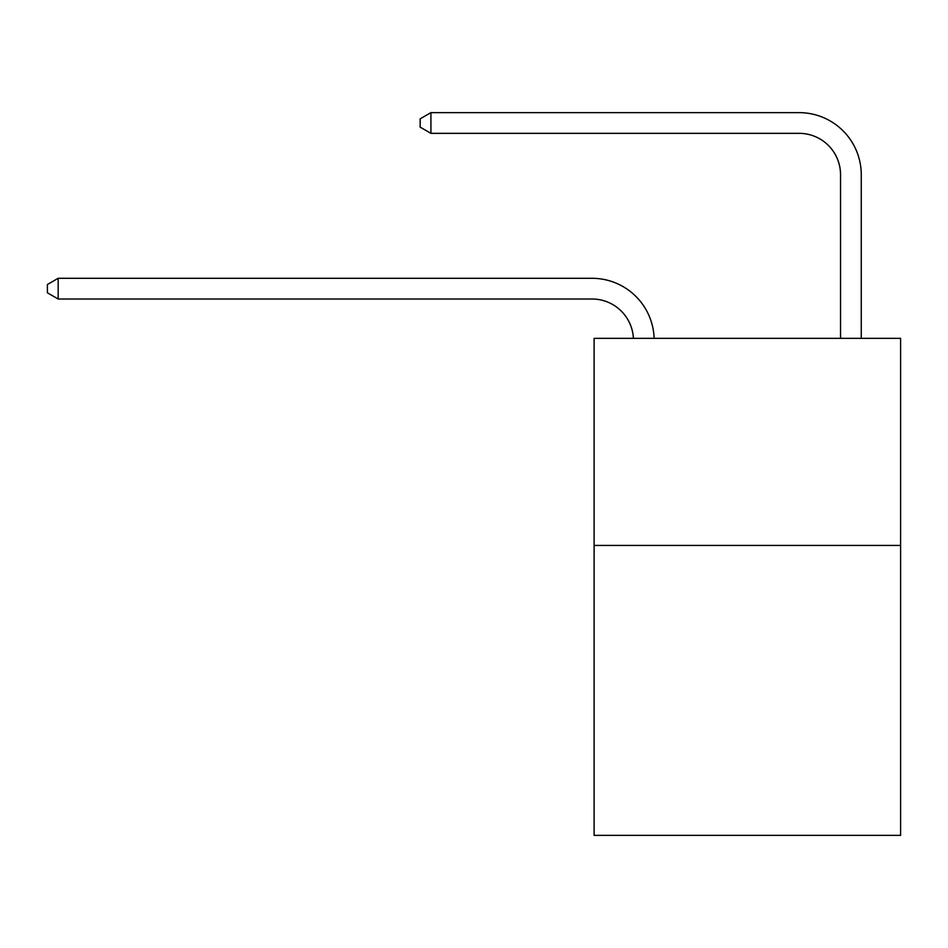 <?xml version="1.0" encoding="UTF-8"?>
<svg xmlns="http://www.w3.org/2000/svg" width="948" height="948" viewBox="0 0 948 948"><rect width="100%" height="100%" fill="white"/><g stroke="black" fill="none" stroke-linecap="round" stroke-linejoin="round"><path stroke-width="1.42" d="M900.6 545.444L900.6 835.366L594.112 835.366L594.112 338.353L900.6 338.353L900.6 545.444L594.112 545.444M633.406 338.353A41.416 41.416 0 0 0 592.038 299.011A41.416 41.416 0 0 1 633.406 338.353A41.416 41.416 0 0 0 592.038 299.011A41.416 41.416 0 0 1 633.406 338.353A41.416 41.416 0 0 0 592.038 299.011A41.416 41.416 0 0 1 633.406 338.353A41.416 41.416 0 0 0 592.038 299.011A41.416 41.416 0 0 1 633.406 338.353A41.416 41.416 0 0 0 592.038 299.011A41.416 41.416 0 0 1 633.406 338.353A41.416 41.416 0 0 0 592.038 299.011A41.416 41.416 0 0 1 633.406 338.353A41.416 41.416 0 0 0 592.038 299.011A41.416 41.416 0 0 1 633.406 338.353A41.416 41.416 0 0 0 592.038 299.011A41.416 41.416 0 0 1 633.406 338.353A41.416 41.416 0 0 0 592.038 299.011A41.416 41.416 0 0 1 633.406 338.353A41.416 41.416 0 0 0 592.038 299.011A41.416 41.416 0 0 1 633.406 338.353A41.416 41.416 0 0 0 592.038 299.011A41.416 41.416 0 0 1 633.406 338.353A41.416 41.416 0 0 0 592.038 299.011A41.416 41.416 0 0 1 633.406 338.353A41.416 41.416 0 0 0 592.038 299.011A41.416 41.416 0 0 1 633.406 338.353A41.416 41.416 0 0 0 592.038 299.011A41.416 41.416 0 0 1 633.406 338.353A41.416 41.416 0 0 0 592.038 299.011A41.416 41.416 0 0 1 633.406 338.353A41.416 41.416 0 0 0 592.038 299.011A41.416 41.416 0 0 1 633.406 338.353A41.416 41.416 0 0 0 592.038 299.011A41.416 41.416 0 0 1 633.406 338.353A41.416 41.416 0 0 0 592.038 299.011A41.416 41.416 0 0 1 633.406 338.353A41.416 41.416 0 0 0 592.038 299.011A41.416 41.416 0 0 1 633.406 338.353A41.416 41.416 0 0 0 592.038 299.011A41.416 41.416 0 0 1 633.406 338.353A41.416 41.416 0 0 0 592.038 299.011A41.416 41.416 0 0 1 633.406 338.353A41.416 41.416 0 0 0 592.038 299.011A41.416 41.416 0 0 1 633.406 338.353A41.416 41.416 0 0 0 592.038 299.011A41.416 41.416 0 0 1 633.406 338.353A41.416 41.416 0 0 0 592.038 299.011A41.416 41.416 0 0 1 633.406 338.353A41.416 41.416 -36.9 0 0 592.038 299.011L58.172 299.011L47.4 292.802L47.4 284.519L58.172 278.297L592.038 278.297A62.13 62.13 0 0 1 654.132 338.353M840.544 338.353L840.544 174.764A41.416 41.416 0 0 0 799.128 133.336L430.925 133.336L420.154 127.127L420.154 118.844L430.925 112.634L799.128 112.634A62.13 62.13 0 0 1 861.258 174.764L861.258 338.353M58.172 278.297L592.038 278.297L58.172 278.297L592.038 278.297L58.172 278.297L592.038 278.297L58.172 278.297L592.038 278.297L58.172 278.297L592.038 278.297L58.172 278.297L592.038 278.297L58.172 278.297L592.038 278.297L58.172 278.297L592.038 278.297L58.172 278.297L592.038 278.297L58.172 278.297L592.038 278.297L58.172 278.297L592.038 278.297L58.172 278.297L592.038 278.297L58.172 278.297L592.038 278.297L58.172 278.297L592.038 278.297L58.172 278.297L592.038 278.297L58.172 278.297L592.038 278.297L58.172 278.297L592.038 278.297L58.172 278.297L592.038 278.297L58.172 278.297L592.038 278.297L58.172 278.297L592.038 278.297L58.172 278.297L592.038 278.297L58.172 278.297L592.038 278.297L58.172 278.297L592.038 278.297L58.172 278.297L592.038 278.297L58.172 278.297L58.172 299.011M840.544 174.764A41.416 41.416 0 0 0 799.128 133.336A41.416 41.416 0 0 1 840.544 174.764A41.416 41.416 0 0 0 799.128 133.336A41.416 41.416 0 0 1 840.544 174.764A41.416 41.416 0 0 0 799.128 133.336A41.416 41.416 0 0 1 840.544 174.764A41.416 41.416 0 0 0 799.128 133.336A41.416 41.416 0 0 1 840.544 174.764A41.416 41.416 0 0 0 799.128 133.336A41.416 41.416 0 0 1 840.544 174.764A41.416 41.416 0 0 0 799.128 133.336A41.416 41.416 0 0 1 840.544 174.764A41.416 41.416 0 0 0 799.128 133.336A41.416 41.416 0 0 1 840.544 174.764A41.416 41.416 0 0 0 799.128 133.336A41.416 41.416 0 0 1 840.544 174.764A41.416 41.416 0 0 0 799.128 133.336A41.416 41.416 0 0 1 840.544 174.764A41.416 41.416 0 0 0 799.128 133.336A41.416 41.416 0 0 1 840.544 174.764A41.416 41.416 0 0 0 799.128 133.336A41.416 41.416 0 0 1 840.544 174.764A41.416 41.416 0 0 0 799.128 133.336A41.416 41.416 0 0 1 840.544 174.764A41.416 41.416 0 0 0 799.128 133.336A41.416 41.416 0 0 1 840.544 174.764A41.416 41.416 0 0 0 799.128 133.336A41.416 41.416 0 0 1 840.544 174.764A41.416 41.416 0 0 0 799.128 133.336A41.416 41.416 0 0 1 840.544 174.764A41.416 41.416 0 0 0 799.128 133.336A41.416 41.416 0 0 1 840.544 174.764A41.416 41.416 0 0 0 799.128 133.336A41.416 41.416 0 0 1 840.544 174.764A41.416 41.416 0 0 0 799.128 133.336A41.416 41.416 0 0 1 840.544 174.764A41.416 41.416 0 0 0 799.128 133.336A41.416 41.416 0 0 1 840.544 174.764A41.416 41.416 0 0 0 799.128 133.336A41.416 41.416 0 0 1 840.544 174.764A41.416 41.416 0 0 0 799.128 133.336A41.416 41.416 0 0 1 840.544 174.764A41.416 41.416 0 0 0 799.128 133.336A41.416 41.416 0 0 1 840.544 174.764A41.416 41.416 0 0 0 799.128 133.336A41.416 41.416 0 0 1 840.544 174.764A41.416 41.416 0 0 0 799.128 133.336A41.416 41.416 0 0 1 840.544 174.764M430.925 112.634L799.128 112.634L430.925 112.634L799.128 112.634L430.925 112.634L799.128 112.634L430.925 112.634L799.128 112.634L430.925 112.634L799.128 112.634L430.925 112.634L799.128 112.634L430.925 112.634L799.128 112.634L430.925 112.634L799.128 112.634L430.925 112.634L799.128 112.634L430.925 112.634L799.128 112.634L430.925 112.634L799.128 112.634L430.925 112.634L799.128 112.634L430.925 112.634L799.128 112.634L430.925 112.634L799.128 112.634L430.925 112.634L799.128 112.634L430.925 112.634L799.128 112.634L430.925 112.634L799.128 112.634L430.925 112.634L799.128 112.634L430.925 112.634L799.128 112.634L430.925 112.634L799.128 112.634L430.925 112.634L799.128 112.634L430.925 112.634L799.128 112.634L430.925 112.634L799.128 112.634L430.925 112.634L799.128 112.634L430.925 112.634L430.925 133.336"/></g></svg>
